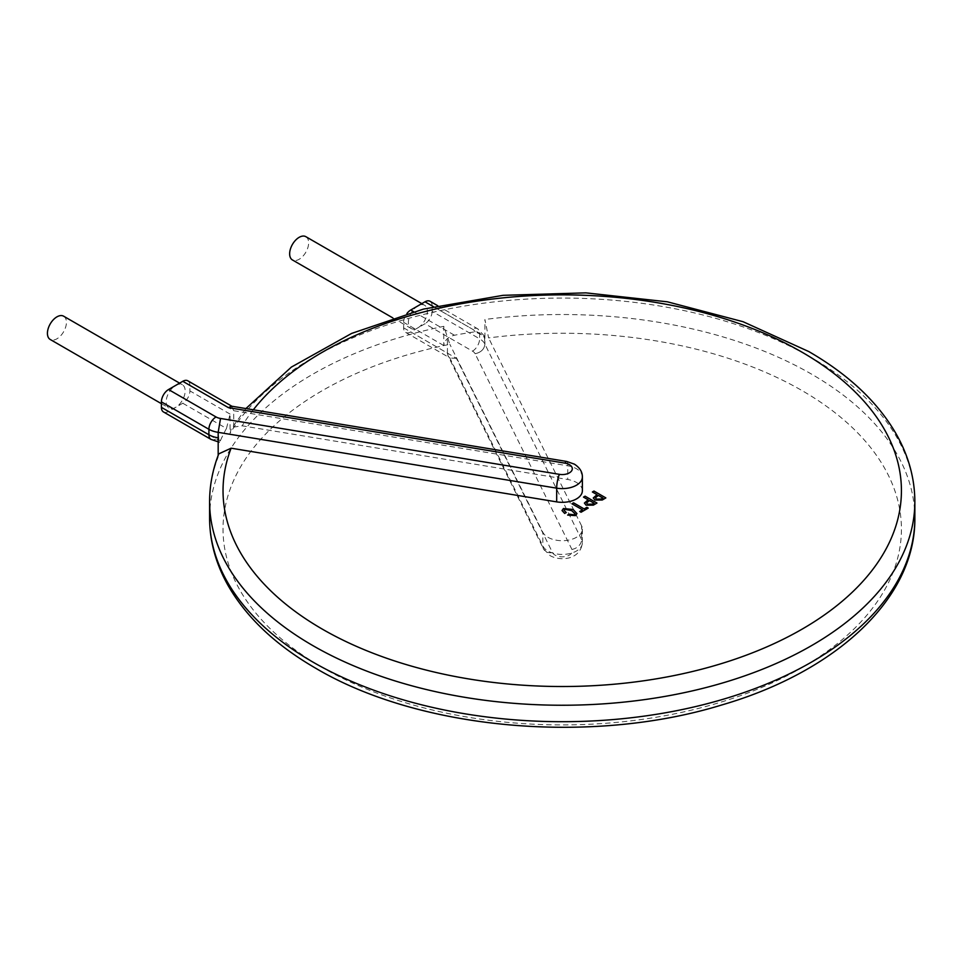 <?xml version="1.0" encoding="UTF-8"?>
<svg xmlns="http://www.w3.org/2000/svg" width="963" height="963" viewBox="0 0 963 963"><rect width="100%" height="100%" fill="white"/><g stroke="black" fill="none" stroke-linecap="round" stroke-linejoin="round"><path stroke-width="0.72" stroke-dasharray="4.82 3.61" d="M63.642 316.201A13.434 7.752 -60 0 1 65.701 326.963A13.434 7.752 -60 0 1 56.925 338.807A13.434 7.752 -60 0 1 50.208 339.47M187.821 380.806A10.075 5.814 -60 0 1 189.916 385.417L189.916 390.906A10.075 5.814 -60 0 1 182.789 403.244L175.663 407.349A13.434 7.752 -60 0 1 168.946 408.023A13.434 7.752 -60 0 1 166.888 397.262A13.434 7.752 -60 0 1 175.663 385.417A13.434 7.752 -60 0 1 182.38 384.755A13.434 7.752 -60 0 1 184.439 395.516A13.434 7.752 -60 0 1 175.663 407.349L168.537 411.466A10.075 5.814 -60 0 1 163.505 411.971M305.861 236.681A13.434 7.752 -60 0 1 307.919 247.443A13.434 7.752 -60 0 1 299.144 259.288A13.434 7.752 -60 0 1 292.427 259.95M456.402 358.308L450.058 358.043L448.048 355.901L447.434 353.12L542.843 545.985A20.151 11.628 0 0 0 547.971 551.017A20.151 11.628 0 0 0 569.94 553.532A20.151 11.628 0 0 0 582.374 542.795A20.151 11.628 0 0 0 581.604 539.593L484.907 344.152C484.317 349.208 481.055 352.398 475.108 353.734L571.914 549.416A10.075 5.814 180 0 1 567.327 556.024A10.075 5.814 180 0 1 555.097 555.133A10.075 5.814 180 0 1 552.533 552.618L456.402 358.308L410.756 331.946L417.882 327.841A13.434 7.752 -60 0 1 411.165 328.503A13.434 7.752 -60 0 1 409.106 317.742A13.434 7.752 -60 0 1 417.882 305.897A13.434 7.752 -60 0 1 424.599 305.235A13.434 7.752 -60 0 1 426.657 315.996A13.434 7.752 -60 0 1 417.882 327.841L425.008 323.724L472.496 351.146A10.075 5.814 180 0 1 475.108 353.734C481.043 352.41 484.305 349.208 484.907 344.152L484.907 319.475L488.602 337.917A339.193 195.826 180 0 1 802.071 390.605A339.193 195.826 180 0 1 802.071 667.552A339.193 195.826 180 0 1 322.376 667.552A339.193 195.826 180 0 1 449.853 344.309L443.799 326.349A352.627 203.59 0 0 0 209.597 518.106M218.18 455.391L218.77 453.874M571.914 549.416A10.075 7.909 153.7 0 0 581.604 539.593L581.604 525.882A20.151 11.628 180 0 1 582.374 529.084A20.151 11.628 180 0 1 569.94 539.822A20.151 11.628 180 0 1 547.971 537.306A20.151 11.628 180 0 1 542.843 532.274L449.853 344.309M582.374 490.685A20.151 11.628 0 0 0 576.476 482.463A20.151 11.628 0 0 0 567.761 479.502L242.182 425.815L233.708 427.091L231.096 429.197L230.073 433.29A352.627 203.59 180 0 1 811.568 357.694A352.627 203.59 180 0 1 914.85 501.663M562.031 510.522L563.427 508.548L573.141 509.511L576.945 513.592M567.664 515.085L569.181 514.206L574.189 514.844L574.959 513.736M564.077 510.366L566.268 512.521M579.738 511.485L582.519 509.872M571.962 503.781L573.563 502.867L584.12 508.958L586.888 507.357L588.212 508.115M584.397 503.083L588.116 499.797M583.494 497.125L585.083 496.21L596.964 503.059M593.28 497.955L597.012 494.669M592.377 491.997L593.978 491.07L605.847 497.931M410.756 331.946A10.075 5.814 -60 0 1 405.724 332.452A10.075 5.814 -60 0 1 403.629 327.841L403.629 322.352A10.075 5.814 -60 0 1 406.88 313.577M220.527 418.46L218.18 432.339L219.107 442.137L220.527 440.392A10.075 5.814 180 0 1 216.037 438.887L168.537 411.466M182.789 403.244L226.474 428.463A352.627 203.59 0 0 0 220.527 440.392M226.474 428.463L230.073 414.09L230.073 433.29M472.496 351.146A10.075 5.814 120 0 0 479.622 338.807A20.151 11.628 0 0 1 484.907 344.152L484.341 336.027L475.108 331.802A352.627 203.59 0 0 0 454.44 335.232C448.216 336.701 444.665 340.144 443.799 345.536L443.799 326.349M581.604 525.882L488.602 337.917M231.565 406.193L233.708 410.707L233.708 427.091M437.732 305.728L477.54 328.708A10.075 5.814 120 0 1 479.622 333.318L479.622 338.807L432.134 311.386L432.134 305.897L479.622 333.318A20.151 11.628 180 0 1 484.907 338.675M403.629 327.841L447.434 353.12L447.434 336.737M430.04 301.287A10.075 5.814 -60 0 1 432.134 305.897M432.134 311.386A10.075 5.814 -60 0 1 425.008 323.724M595.351 497.823L596.542 499.135L601.333 499.015L602.91 498.076M586.467 502.987L587.659 504.263L592.45 504.143L594.051 503.192M189.916 385.417L233.708 410.707L567.761 465.791A20.151 11.628 180 0 1 576.476 468.752A20.151 11.628 180 0 1 582.374 476.974M209.597 501.663A352.627 203.59 180 0 1 218.18 457.016M914.85 518.106A352.627 203.59 0 0 0 811.568 374.15A352.627 203.59 0 0 0 484.907 319.475M552.533 552.618A10.075 7.909 -26.3 0 1 543.505 548.85A10.075 7.909 -26.3 0 1 542.843 545.985L542.843 532.274M566.629 461.446A10.075 2.263 -80.6 0 1 567.761 465.791L567.761 479.502M253.329 409.781A339.193 195.826 0 0 0 242.182 425.815M230.073 414.09L189.916 390.906M475.108 331.802A10.075 5.814 0 0 0 472.496 329.202L433.482 306.679M413.633 311.675L454.44 335.232M443.799 345.536L403.629 322.352M484.353 336.027L477.54 328.708A10.075 5.814 120 0 0 472.496 329.202M210.993 439.393A10.075 5.814 120 0 0 216.037 438.887M161.411 403.678L168.946 408.023M392.772 317.874L411.165 328.503M582.374 529.084L582.374 542.795C580.52 559.563 560.767 561.658 550.066 555.627L543.505 548.85L448.048 355.901M245.914 408.553L231.084 429.185M218.18 441.981L219.107 442.137M405.724 332.452L450.058 358.043M421.818 303.622L424.599 305.235M179.6 383.142L182.38 384.755"/><path stroke-width="1.44" d="M161.411 403.678L50.208 339.47A13.434 7.752 -60 0 1 48.15 328.708A13.434 7.752 -60 0 1 56.925 316.863A13.434 7.752 -60 0 1 63.642 316.201L179.6 383.142M392.772 317.874L292.427 259.95A13.434 7.752 -60 0 1 290.369 249.188A13.434 7.752 -60 0 1 299.144 237.343A13.434 7.752 -60 0 1 305.861 236.681L421.818 303.622M245.914 408.553L291.368 367.096L351.664 333.403L423.539 309.075L503.071 295.328L585.889 292.86L667.395 301.816L743.075 321.714L808.788 351.555C848.572 374.571 877.69 402.004 896.12 433.856C908.53 455.668 914.766 478.262 914.85 501.663A352.627 203.59 180 0 1 697.164 689.749A352.627 203.59 180 0 1 312.879 645.619A352.627 203.59 180 0 1 209.597 501.663C209.621 485.448 212.667 469.523 218.757 453.874L231.12 448.192A339.193 195.826 0 0 0 322.376 629.164A339.193 195.826 0 0 0 802.071 629.164A339.193 195.826 0 0 0 802.071 352.217A339.193 195.826 0 0 0 253.329 409.781M566.268 512.521L564.679 513.448L562.031 510.534L563.427 508.524L573.141 509.487L576.945 513.58L575.501 515.614L567.664 515.085L569.181 514.182L574.189 514.82L574.959 513.736L571.613 510.559L564.739 509.319L564.077 510.354L566.268 512.521L564.679 513.448M581.062 512.244L579.738 511.485L582.519 509.848L571.962 503.781L573.563 502.83L584.12 508.921L586.888 507.32L588.212 508.091L581.062 512.244L579.738 511.449M593.352 505.142L586.058 505.19L584.397 503.071L588.14 499.785L583.494 497.101L585.083 496.174L596.964 503.035L593.352 505.142L586.058 505.154L584.397 503.071M588.116 499.797L583.494 497.101M602.236 500.014L594.953 500.05L593.28 497.955L597.036 494.657L592.377 491.973L593.978 491.046L605.847 497.907L602.236 500.014L594.953 500.026L593.28 497.967M597.012 494.669L592.377 491.997M559.455 474.35A10.075 2.263 99.4 0 0 556.686 488.169L218.18 432.339L220.527 418.46L559.455 474.35A10.075 5.814 0 0 0 570.903 471.701A10.075 5.814 0 0 0 569.35 464.635A10.075 5.814 0 0 0 564.992 463.155A10.075 2.263 -80.6 0 1 566.629 461.446L574.381 464.142C579.762 467.633 582.434 471.906 582.374 476.974A20.151 11.628 180 0 1 556.686 488.169L556.686 501.879L231.12 448.192M556.686 501.879A20.151 11.628 0 0 0 582.374 490.685L582.374 476.974M218.18 455.391L218.18 432.339A20.151 11.628 180 0 1 208.911 429.293L208.911 434.77A10.075 5.814 120 0 0 210.993 439.393L163.505 411.971A10.075 5.814 -60 0 1 161.411 407.349L208.911 434.77A20.151 11.628 0 0 0 218.168 437.816M161.411 401.872A10.075 5.814 -60 0 1 168.537 389.534L216.037 416.955A10.075 5.814 120 0 0 208.911 429.293L161.411 401.872L161.411 407.349M564.992 463.155L228.436 407.662L182.789 381.3L168.537 389.534M406.88 313.577A10.075 5.814 -60 0 1 410.756 310.014L425.008 301.792A10.075 5.814 -60 0 1 430.04 301.287L437.732 305.728M182.789 381.3A10.075 5.814 -60 0 1 187.821 380.806L231.878 406.242M228.436 407.662L231.565 406.193L566.629 461.446M605.847 497.907L602.236 499.99M596.542 499.111L601.333 498.99L602.934 498.064L598.348 495.415L595.351 497.823L596.542 499.111M602.91 498.076L598.348 495.439L595.351 497.847M596.964 503.035L593.352 505.118M587.659 504.239L592.45 504.118L594.051 503.192L589.464 500.543L586.467 502.963L587.659 504.239M594.027 503.204L589.464 500.579L586.467 502.975M588.212 508.091L581.062 512.22M582.519 509.848L571.962 503.757M574.959 513.736L571.613 510.534L564.739 509.283L564.077 510.342M576.945 513.604L575.501 515.614M575.501 515.578L567.664 515.061M564.679 513.411L562.031 510.51M312.879 662.062A352.627 203.59 0 0 0 697.164 706.204A352.627 203.59 0 0 0 914.85 518.106C915.753 598.071 836.654 671.668 721.287 705.109C590.837 745.169 419.507 729.822 315.659 668.214C275.478 644.969 246.203 617.235 227.81 585.023C215.748 563.475 209.669 541.17 209.597 518.106A352.627 203.59 0 0 0 312.879 662.062M216.037 416.955A10.075 5.814 0 0 0 220.527 418.46L220.527 418.46M433.482 306.679L425.008 301.792M410.756 310.014L413.633 311.675M914.85 501.663L914.85 518.106M209.597 501.663L209.597 518.106M210.993 439.393L219.107 442.137"/></g></svg>
